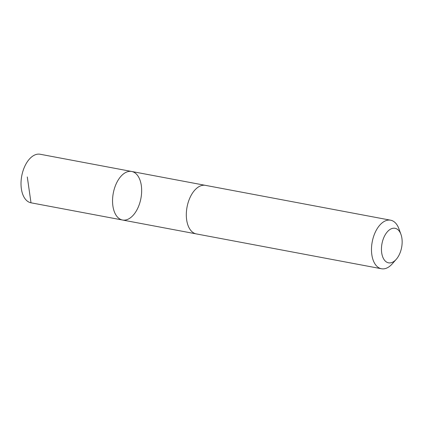 <?xml version="1.0" encoding="UTF-8"?>
<svg xmlns="http://www.w3.org/2000/svg" width="423" height="423" viewBox="0 0 423 423"><rect width="100%" height="100%" fill="white"/><g stroke="black" fill="none" stroke-linecap="round" stroke-linejoin="round"><path stroke-width="0.63" d="M196.018 233.85L122.538 220.023A24.703 14.065 -79.3 0 1 112.687 204.156A24.703 14.065 -79.3 0 1 118.921 178.908A24.703 14.065 -79.3 0 1 131.669 171.474A24.703 14.065 -79.3 0 1 140.922 198.35A24.703 14.065 -79.3 0 1 122.538 220.023A24.703 14.065 -79.3 0 1 112.687 204.156A24.703 14.065 -79.3 0 1 118.921 178.908A24.703 14.065 -79.3 0 1 131.669 171.474L40.137 154.247A24.703 14.065 100.7 0 0 27.384 161.681A24.703 14.065 100.7 0 0 21.15 186.929A24.703 14.065 100.7 0 0 31.001 202.802L27.299 176.967M400.951 234.379L398.905 228.758A24.703 14.065 100.7 0 0 390.609 220.198L205.441 185.353A24.703 14.065 100.7 0 0 187.051 207.032A24.703 14.065 100.7 0 0 196.304 233.908L381.472 268.753A24.703 14.065 100.7 0 0 392.311 263.793L396.266 259.299A17.576 10.004 100.7 0 0 397.62 257.544A17.576 10.004 100.7 0 0 400.951 234.379A17.576 10.004 100.7 0 0 387.082 232.116A17.576 10.004 100.7 0 0 382.519 256.37A17.576 10.004 100.7 0 0 396.266 259.299M390.609 220.198A24.703 14.065 100.7 0 0 372.219 241.871A24.703 14.065 100.7 0 0 381.472 268.753M122.538 220.023L31.001 202.802M205.15 185.306L131.669 171.474"/></g></svg>
